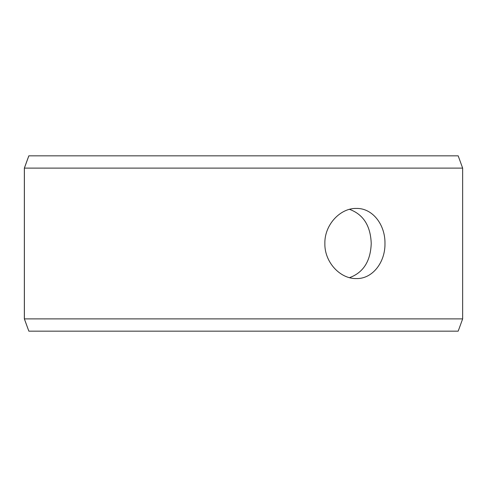<?xml version="1.0" encoding="UTF-8"?>
<svg xmlns="http://www.w3.org/2000/svg" width="487" height="487" viewBox="0 0 487 487"><rect width="100%" height="100%" fill="white"/><g stroke="black" fill="none" stroke-linecap="round" stroke-linejoin="round"><path stroke-width="0.73" d="M24.38 318.888L28.849 331.16L24.35 318.888L24.35 168.112L28.818 155.84L458.182 155.84L462.65 168.112L24.38 168.112L24.38 318.888L462.65 318.888L462.65 168.112M28.849 155.84L24.38 168.112M28.849 331.16L458.182 331.16L462.65 318.888M349.52 277.663C363.332 272.592 370.57 261.202 371.228 243.5C370.57 225.798 363.332 214.414 349.514 209.343M384.974 243.5C385.327 262.28 372.488 279.021 356.368 278.564C340.316 279.008 324.439 262.286 324.859 243.512C324.427 224.744 340.316 207.979 356.368 208.436C372.494 208.01 385.302 224.653 384.974 243.5"/></g></svg>
